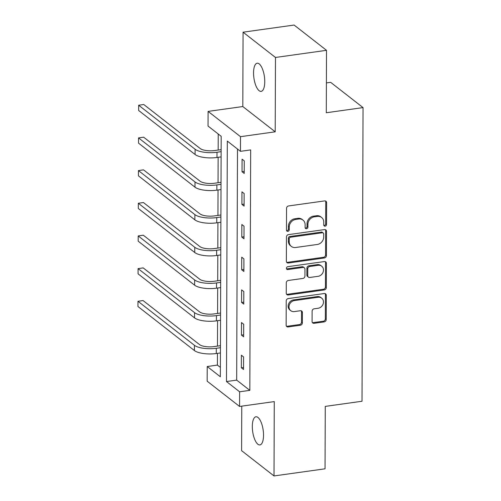 <?xml version="1.0" encoding="UTF-8"?>
<svg xmlns="http://www.w3.org/2000/svg" width="501" height="501" viewBox="0 0 501 501"><rect width="100%" height="100%" fill="white"/><g stroke="black" fill="none" stroke-linecap="round" stroke-linejoin="round"><path stroke-width="0.75" d="M325.143 226.164A1.528 1.321 128 0 0 326.552 224.529L326.627 202.686A2.179 1.891 128 0 0 324.629 200.907L288.557 205.955A2.179 1.891 128 0 0 286.547 208.291L286.472 230.134A1.528 1.321 128 0 0 289.277 229.74L289.284 226.915A6.976 6.043 128 0 1 295.722 219.438L298.728 219.018A6.976 6.043 128 0 1 302.999 220.096A6.976 6.043 128 0 1 305.115 224.698L305.109 227.529A1.528 1.321 128 0 0 307.915 227.135L307.921 224.31A6.976 6.043 128 0 1 314.359 216.833L317.365 216.413A6.976 6.043 128 0 1 321.629 217.49A6.976 6.043 128 0 1 323.752 222.093L323.746 224.918A1.528 1.321 128 0 0 325.143 226.164M323.859 225.475A1.528 1.321 128 0 0 325.675 223.847L325.75 201.997A2.179 1.891 128 0 0 325.468 200.976M286.585 230.685A1.528 1.321 128 0 0 288.401 229.057L288.413 226.233L289.284 226.915M305.222 228.08A1.528 1.321 128 0 0 307.038 226.452L307.044 223.621L307.921 224.31M263.526 435.219A14.216 5.298 -98 0 0 255.955 416.769A14.216 5.298 -98 0 0 252.316 426.476A14.216 5.298 -98 0 0 259.894 444.926A14.216 5.298 -98 0 0 263.526 435.219M264.76 81.663A14.216 5.298 -98 0 0 257.188 63.214A14.216 5.298 -98 0 0 253.55 72.921A14.216 5.298 -98 0 0 261.127 91.37A14.216 5.298 -98 0 0 264.76 81.663M312.092 321.536A2.179 1.891 128 0 0 314.089 323.314L324.21 321.899A2.179 1.891 128 0 0 326.22 319.563L326.301 295.302A2.179 1.891 128 0 0 324.304 293.523L288.238 298.571A2.179 1.891 128 0 0 286.221 300.907L286.14 325.168A2.179 1.891 128 0 0 288.138 326.946L300.362 325.237A2.179 1.891 128 0 0 302.372 322.894L302.41 312.518A2.179 1.891 128 0 0 300.412 310.739L294.35 311.584A5.83 5.054 128 0 1 290.78 310.689A5.83 5.054 128 0 1 289.365 304.827A5.83 5.054 128 0 1 294.388 300.587L318.135 297.268A5.83 5.054 128 0 1 321.698 298.164A5.83 5.054 128 0 1 323.114 304.026A5.83 5.054 128 0 1 318.097 308.265L314.14 308.816A2.179 1.891 128 0 0 312.123 311.159L312.092 321.536M239.616 391.788L239.566 406.449L207.157 381.173L207.207 366.513L220.346 376.758L221.185 136.31L208.047 126.064L208.103 111.397L240.505 136.673L240.455 151.333L227.316 141.088L226.477 381.543L239.616 391.788L249.824 390.36L250.663 149.905L240.455 151.333M326.514 50.325L275.475 57.465L243.066 32.189L294.106 25.05L326.514 50.325L326.295 112.744L363.043 107.602L362.016 401.251L325.268 406.392L325.055 468.811L274.016 475.95L274.272 401.595L239.566 406.449M243.066 32.189L242.81 106.544L275.212 131.819L275.475 57.465M275.212 131.819L240.505 136.673M324.429 257.959A2.179 1.891 128 0 0 326.439 255.623L326.527 231.362A2.179 1.891 128 0 0 324.529 229.59L288.457 234.631A2.179 1.891 128 0 0 286.447 236.967L286.359 261.228A2.179 1.891 128 0 0 288.357 263.006L324.429 257.959L323.552 257.276A2.179 1.891 128 0 0 325.562 254.94L325.65 230.679A2.179 1.891 128 0 0 325.368 229.658M326.414 263.332L326.326 287.593A2.179 1.891 128 0 1 324.316 289.929L288.25 294.976A2.179 1.891 128 0 1 286.253 293.198L286.284 282.815A2.179 1.891 128 0 1 288.3 280.479L302.93 278.431A2.179 1.891 128 0 0 304.94 276.095L304.959 269.212A2.179 1.891 128 0 0 302.967 267.434L287.737 269.563A1.528 1.321 128 0 1 287.743 266.689L324.416 261.56A2.179 1.891 128 0 1 326.414 263.332L325.537 262.649L325.456 286.91L326.326 287.593M241.764 406.142L241.607 450.675L274.016 475.95M363.043 107.602L330.635 82.327L326.401 82.922M237.493 149.022L236.685 380.115L249.824 390.36M242.071 159.168L242.027 171.737L244.212 173.44L244.256 160.871L242.071 159.168M241.958 191.839L241.914 204.408L244.1 206.118L244.144 193.549L241.958 191.839M241.839 224.517L241.795 237.086L243.987 238.789L244.031 226.22L241.839 224.517M241.726 257.188L241.682 269.757L243.874 271.467L243.918 258.898L241.726 257.188M241.614 289.866L241.57 302.435L243.762 304.138L243.805 291.569L241.614 289.866M241.501 322.538L241.457 335.106L243.643 336.816L243.686 324.247L241.501 322.538M241.382 355.215L241.338 367.778L243.53 369.488L243.574 356.919L241.382 355.215M218.223 133.999L218.167 150.062M218.142 157.314L218.054 182.733M218.029 189.985L217.941 215.411M217.916 222.663L217.829 248.083M217.803 255.335L217.71 280.76M217.685 288.012L217.597 313.432M217.572 320.684L217.484 346.11M217.459 353.362L217.415 365.085L220.384 367.396M217.415 365.085L207.207 366.513M242.81 106.544L208.103 111.397M236.685 380.115L226.477 381.543M242.027 171.737L244.225 171.423M241.914 204.408L244.106 204.101M241.795 237.086L243.993 236.773M241.682 269.757L243.881 269.45M241.57 302.435L243.768 302.122M241.457 335.106L243.649 334.8M241.338 367.778L243.536 367.471M321.629 217.49L320.759 216.801A6.976 6.043 128 0 0 316.488 215.731L317.365 216.413M307.044 223.621A6.976 6.043 128 0 1 313.482 216.15L316.488 215.731M302.999 220.096L302.122 219.413A6.976 6.043 128 0 0 297.851 218.336L298.728 219.018M288.413 226.233A6.976 6.043 128 0 1 294.845 218.755L297.851 218.336M286.647 262.248A2.179 1.891 128 0 0 287.48 262.324L323.552 257.276M323.715 234.017A1.528 1.321 128 0 0 322.312 232.777L290.655 237.205A1.528 1.321 128 0 0 289.246 238.839L289.234 241.82A6.976 6.043 128 0 0 291.357 246.423A6.976 6.043 128 0 0 295.621 247.5L317.265 244.475A6.976 6.043 128 0 0 323.702 236.998L323.715 234.017M323.245 233.009L322.375 232.326A1.528 1.321 128 0 0 321.442 232.088L322.312 232.777M291.357 246.423L290.48 245.74A6.976 6.043 128 0 1 288.357 241.138L288.369 238.157A1.528 1.321 128 0 1 289.778 236.522L321.442 232.088M286.534 294.219A2.179 1.891 128 0 0 287.374 294.294L323.439 289.246A2.179 1.891 128 0 0 325.456 286.91M304.301 267.772L303.424 267.089A2.179 1.891 128 0 0 302.09 266.751L286.86 268.88L287.737 269.563M286.453 268.874A1.528 1.321 128 0 0 286.86 268.88M318.104 276.308A5.83 5.054 128 0 0 323.126 272.074A5.83 5.054 128 0 0 321.711 266.213A5.83 5.054 128 0 0 318.148 265.311L309.781 266.482A2.179 1.891 128 0 0 307.764 268.818L307.746 275.707A2.179 1.891 128 0 0 309.737 277.479L318.104 276.308M321.711 266.213L320.834 265.53A5.83 5.054 128 0 0 317.271 264.628L318.148 265.311M308.403 277.147L307.533 276.458A2.179 1.891 128 0 1 306.869 275.024L306.894 268.135A2.179 1.891 128 0 1 308.904 265.799L317.271 264.628M325.537 262.649A2.179 1.891 128 0 0 325.255 261.628M321.698 298.164L320.828 297.481A5.83 5.054 128 0 0 317.258 296.586L318.135 297.268M290.78 310.689L289.904 310.006A5.83 5.054 128 0 1 288.488 304.145A5.83 5.054 128 0 1 293.511 299.905L317.258 296.586M286.422 326.189A2.179 1.891 128 0 0 287.261 326.257L299.485 324.548A2.179 1.891 128 0 0 301.496 322.212L301.533 311.835A2.179 1.891 128 0 0 301.245 310.808M312.373 322.563A2.179 1.891 128 0 0 313.213 322.631L323.333 321.216A2.179 1.891 128 0 0 325.343 318.88L325.425 294.619A2.179 1.891 128 0 0 325.143 293.599M221.141 149.642L214.797 150.532A11.11 3.701 -179.8 0 1 200.212 148.546L143.762 104.515L138.658 105.229L195.108 149.26A16.665 5.555 0.2 0 0 216.989 152.241L221.135 151.659M138.658 105.229L138.639 110.471L195.089 154.496A16.665 5.555 0.2 0 0 216.971 157.477L221.116 156.894M221.029 182.32L214.685 183.209A11.11 3.701 -179.8 0 1 200.099 181.218L143.649 137.193L138.545 137.907L194.995 181.932A16.665 5.555 0.2 0 0 216.877 184.913L221.022 184.337M138.545 137.907L138.526 143.142L194.977 187.167A16.665 5.555 0.2 0 0 216.858 190.148L221.004 189.572M220.91 214.992L214.572 215.881A11.11 3.701 -179.8 0 1 199.987 213.896L143.536 169.864L138.433 170.578L194.883 214.61A16.665 5.555 0.2 0 0 216.764 217.591L220.903 217.008M138.433 170.578L138.414 175.82L194.864 219.845A16.665 5.555 0.2 0 0 216.745 222.826L220.885 222.244M220.797 247.669L214.459 248.552A11.11 3.701 -179.8 0 1 199.874 246.567L143.424 202.542L138.32 203.256L194.77 247.281A16.665 5.555 0.2 0 0 216.645 250.262L220.791 249.686M138.32 203.256L138.301 208.491L194.751 252.517A16.665 5.555 0.2 0 0 216.632 255.497L220.772 254.921M220.684 280.341L214.347 281.23A11.11 3.701 -179.8 0 1 199.755 279.245L143.305 235.213L138.201 235.927L194.651 279.959A16.665 5.555 0.2 0 0 216.532 282.94L220.678 282.357M138.201 235.927L138.182 241.169L194.632 285.194A16.665 5.555 0.2 0 0 216.513 288.175L220.659 287.593M220.572 313.019L214.228 313.902A11.11 3.701 -179.8 0 1 199.642 311.916L143.192 267.891L138.088 268.605L194.538 312.63A16.665 5.555 0.2 0 0 216.419 315.611L220.565 315.035M138.088 268.605L138.069 273.84L194.52 317.866A16.665 5.555 0.2 0 0 216.401 320.847L220.546 320.271M220.459 345.69L214.115 346.579A11.11 3.701 -179.8 0 1 199.53 344.594L143.079 300.562L137.975 301.276L194.426 345.308A16.665 5.555 0.2 0 0 216.307 348.289L220.453 347.707M137.975 301.276L137.957 306.518L194.407 350.543A16.665 5.555 0.2 0 0 216.288 353.524L220.434 352.942M325.675 223.847L326.552 224.529M288.401 229.057L289.277 229.74M307.038 226.452L307.915 227.135M313.482 216.15L314.359 216.833M294.845 218.755L295.722 219.438M325.75 201.997L326.627 202.686M287.48 262.324L288.357 263.006M325.65 230.679L326.527 231.362M325.562 254.94L326.439 255.623M289.778 236.522L290.655 237.205M288.369 238.157L289.246 238.839M288.357 241.138L289.234 241.82M323.439 289.246L324.316 289.929M287.374 294.294L288.25 294.976M302.09 266.751L302.967 267.434M308.904 265.799L309.781 266.482M306.894 268.135L307.764 268.818M306.869 275.024L307.746 275.707M293.511 299.905L294.388 300.587M301.533 311.835L302.41 312.518M301.496 322.212L302.372 322.894M299.485 324.548L300.362 325.237M287.261 326.257L288.138 326.946M325.425 294.619L326.301 295.302M325.343 318.88L326.22 319.563M323.333 321.216L324.21 321.899M313.213 322.631L314.089 323.314M216.989 152.241L216.971 157.477M195.108 149.26L195.089 154.496M216.877 184.913L216.858 190.148M194.995 181.932L194.977 187.167M216.764 217.591L216.745 222.826M194.883 214.61L194.864 219.845M216.645 250.262L216.632 255.497M194.77 247.281L194.751 252.517M216.532 282.94L216.513 288.175M194.651 279.959L194.632 285.194M216.419 315.611L216.401 320.847M194.538 312.63L194.52 317.866M216.307 348.289L216.288 353.524M194.426 345.308L194.407 350.543"/></g></svg>
